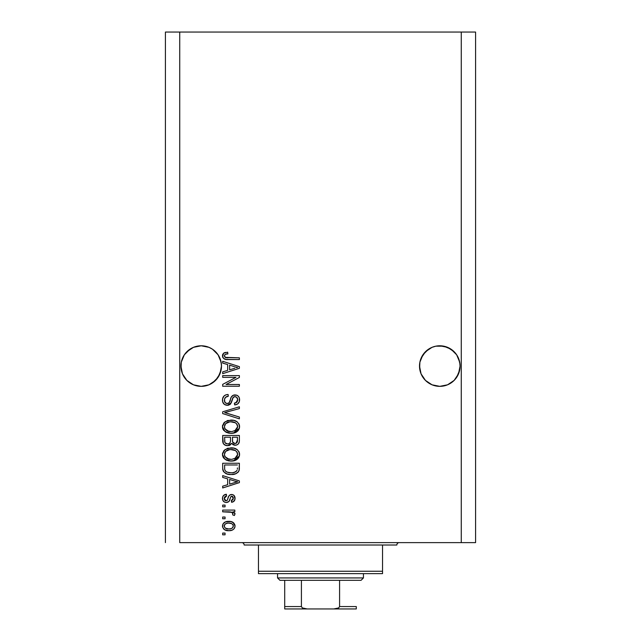 <?xml version="1.0" encoding="UTF-8"?>
<svg xmlns="http://www.w3.org/2000/svg" width="641" height="641" viewBox="0 0 641 641"><rect width="100%" height="100%" fill="white"/><g stroke="black" fill="none" stroke-linecap="round" stroke-linejoin="round"><path stroke-width="0.96" d="M221.385 364.08L221.393 364.088A20.28 20.28 0 0 0 221.385 364.08L219.943 358.311L221.097 362.117L221.49 366.259M212.475 349.209L218.068 354.802L219.943 358.311A20.28 20.28 0 0 0 219.943 358.311A20.28 20.28 0 0 0 182.469 358.319L181.315 362.117L184.344 354.802L182.469 358.311L184.344 354.802L189.944 349.209L186.868 351.733L193.446 347.334L189.944 349.209L193.446 347.334L201.21 345.787L208.966 347.334L212.475 349.209L208.966 347.334L212.475 349.209L218.068 354.802L221.097 362.117M459.974 364.08L459.974 364.088A20.28 20.28 0 0 0 459.974 364.08L458.531 358.311L459.685 362.117L460.07 366.259M451.056 349.209L456.656 354.802L458.531 358.311A20.28 20.28 0 0 0 435.84 346.18L443.748 346.18L451.056 349.209L447.554 347.334L454.132 351.733L456.656 354.802L459.685 362.117M432.034 347.334L435.84 346.18L432.034 347.334A20.28 20.28 0 0 0 421.057 358.303A20.28 20.28 0 0 0 421.057 358.319L419.903 362.117L422.932 354.802L421.057 358.311L425.456 351.733L422.932 354.802L428.525 349.209L425.456 351.733L432.034 347.334L428.525 349.209M459.974 368.054L458.531 373.831L454.132 380.409L447.554 384.808L439.79 386.347L432.034 384.808L425.456 380.409L421.057 373.831L419.903 370.025L419.615 364.08L419.51 366.067A20.28 20.28 0 0 1 439.79 345.787A20.28 20.28 0 0 1 460.07 366.067L458.531 373.831L454.132 380.409L447.554 384.808L439.79 386.347L432.034 384.808L425.456 380.409L421.057 373.831L419.51 366.075M460.07 366.067A20.28 20.28 0 0 1 439.79 386.347A20.28 20.28 0 0 1 419.51 366.067L419.615 364.064M181.026 368.054L181.315 362.117L180.93 366.067A20.28 20.28 0 0 0 201.21 386.347A20.28 20.28 0 0 0 221.49 366.067L219.943 373.831L215.544 380.409L208.966 384.808L201.21 386.347L193.446 384.808L186.868 380.409L182.469 373.831L181.315 370.025L181.026 364.08L180.93 366.067A20.28 20.28 0 0 1 201.21 345.787A20.28 20.28 0 0 1 221.49 366.067L219.943 373.831L215.544 380.409L208.966 384.808L201.21 386.347L193.446 384.808L186.868 380.409L182.469 373.831L180.93 366.075M179.736 542.623L461.264 542.623L461.264 32.05L179.736 32.05L179.736 542.623L179.736 32.05L165.418 32.05L165.418 542.623L165.418 32.05L461.264 32.05L461.264 542.623L475.582 542.623L475.582 32.05L475.582 542.623L179.736 542.623M419.615 368.054L419.903 362.117L421.057 358.311M454.132 380.409L447.554 384.808L454.132 380.409L456.656 377.341L459.685 370.025L458.531 373.831M215.544 380.409L208.966 384.808L212.475 382.933L218.068 377.341L221.097 370.025L219.943 373.831A20.28 20.28 0 0 1 197.252 385.962M222.683 377.349L235.976 377.349L222.683 377.349L222.683 375.61L239.381 375.61L239.381 377.461L226.073 384.504L239.381 384.504L239.381 386.243L222.683 386.243L222.683 384.384L235.976 377.349L222.683 384.384L222.683 386.243L239.381 386.243L239.381 384.504L226.073 384.504L239.381 377.461L239.381 375.61L222.683 375.61L222.683 377.349L222.683 375.61L239.381 375.61L239.381 377.461M227.643 405.312L224.478 404.455L222.739 402.059L222.547 398.958L224.013 396.01L225.904 394.856L228.1 394.479L228.316 396.218L225.488 397.364L224.478 399.439L224.919 402.316L226.962 403.582L229.174 402.748L231.353 396.955L233.3 395.241L236.858 395.249L238.388 396.306L239.333 397.917L239.293 401.747L237.482 404.086L234.606 404.896L234.39 403.157L236.793 402.236L237.643 399.527L236.617 397.196L234.526 396.675L232.867 397.789L230.664 403.838L227.323 405.328L231.313 402.756L233.284 397.196L234.983 396.651C236.785 396.883 237.675 397.933 237.643 399.824C237.563 401.891 236.481 403.005 234.39 403.157L234.606 404.896C237.779 404.647 239.446 402.941 239.598 399.76C239.486 396.787 237.963 395.168 235.023 394.92C232.403 395.201 230.872 396.707 230.431 399.423C230.271 401.683 229.214 403.077 227.275 403.59C225.352 403.349 224.398 402.228 224.414 400.216C224.566 397.773 225.872 396.442 228.316 396.218L228.1 394.479C224.558 394.696 222.683 396.555 222.459 400.072C222.555 403.269 224.174 405.016 227.323 405.328L225.376 404.952M227.267 413.325L239.381 417.043L239.381 418.845L222.683 413.581L222.683 411.794L239.381 406.795L239.381 408.581L224.63 412.596L239.381 417.043L239.381 418.845L239.381 417.043L224.63 412.596L239.381 408.581L239.381 406.795L222.683 411.794L222.683 413.581L222.683 411.794L239.381 406.795L239.381 408.581L226.137 412.219M222.459 426.69L223.989 422.723L227.811 420.472L233.877 420.376L237.346 421.994L239.181 424.438L239.414 428.204L237.803 430.976L234.75 432.771L230.223 433.284L226.377 432.411L223.116 429.47L222.459 426.69L225.015 431.609L231.016 433.308C235.872 433.436 238.732 431.233 239.598 426.706C238.708 422.082 235.776 419.879 230.808 420.079L225.079 421.77L222.475 426.329M222.459 454.453L223.989 450.479L227.811 448.235L233.877 448.139L237.346 449.758L239.181 452.201L239.414 455.967L237.803 458.74L234.75 460.534L230.223 461.047L226.377 460.174L223.116 457.233L222.459 454.453L225.015 459.373L231.016 461.071C235.872 461.2 238.732 458.996 239.598 454.469C238.708 449.846 235.776 447.642 230.808 447.843L225.079 449.533L222.475 454.092M222.683 477.409L227.667 478.867L222.683 477.409L222.683 475.606L239.381 480.934L239.381 482.625L222.683 487.969L222.683 486.166L227.667 484.7L227.667 478.867L227.667 484.7L222.683 486.166L222.683 487.969L239.381 482.625L239.381 480.934L222.683 475.606L222.683 477.409L222.683 475.606L239.381 480.934L239.381 482.625L222.683 487.969L222.683 486.166M225.063 534.818L222.683 534.818L222.683 533.08L225.063 533.08L225.063 534.818L225.063 533.08L222.683 533.08L222.683 534.818L222.683 533.08L225.063 533.08L225.063 534.818L222.683 534.818L225.063 534.818M228.877 530.692L224.566 529.746L222.595 527.134L223.004 523.921L225.512 521.87L230.944 521.566L233.845 523.04L234.918 524.939L234.918 527.102L233.861 528.977L232.074 530.171L228.877 530.692C232.371 530.836 234.43 529.282 235.047 526.029C234.414 522.736 232.314 521.181 228.757 521.365C225.199 521.189 223.108 522.744 222.459 526.029C223.124 529.37 225.255 530.924 228.877 530.692L228.316 530.684M225.063 518.761L222.683 518.761L222.683 517.031L225.063 517.031L225.063 518.761L225.063 517.031L222.683 517.031L222.683 518.761L222.683 517.031L225.063 517.031L225.063 518.761L222.683 518.761L225.063 518.761M231.978 512.335L222.683 511.822L222.683 510.092L234.822 510.092L234.822 511.822L232.891 511.822L234.991 513.481L234.39 515.508L232.659 514.859L232.843 513.401L232.226 512.488L228.973 511.822L231.457 512.135L232.875 513.681L232.659 514.859L234.39 515.508L235.047 513.874L232.891 511.822L234.822 511.822L234.822 510.092L222.683 510.092L222.683 511.822L222.683 510.092L234.822 510.092L234.822 511.822M225.063 506.839L222.683 506.839L222.683 505.1L225.063 505.1L225.063 506.839L225.063 505.1L222.683 505.1L222.683 506.839L222.683 505.1L225.063 505.1L225.063 506.839L222.683 506.839L225.063 506.839M226.377 502.496L224.398 502.039L222.836 500.349L222.515 497.608L223.517 495.501L226.369 494.259L226.585 495.99L224.831 496.735L224.198 498.514L224.799 500.252L226.081 500.765L227.315 500.188L228.613 496.543L229.895 494.932L232.306 494.54L234.173 495.597L234.999 499.059L233.636 501.574L231.569 502.28L231.353 500.549L232.811 499.9L233.308 498.386L232.811 496.647L231.625 496.222L230.736 496.903L229.029 501.43L226.377 502.496C228.581 502.304 229.823 501.038 230.119 498.698L230.816 496.759L231.826 496.206L233.308 498.386L231.353 500.549L231.569 502.28C233.845 501.959 234.999 500.637 235.047 498.321C235.007 495.982 233.853 494.7 231.577 494.475C229.39 494.892 228.148 496.318 227.851 498.73L227.186 500.365L226.081 500.765L224.198 498.514L226.585 495.99L226.369 494.259C223.893 494.572 222.587 495.95 222.459 498.394C222.555 500.942 223.861 502.312 226.377 502.496L225.985 502.48M222.683 468.162C223.364 472.697 226.177 474.821 231.121 474.516L226.97 473.939L223.621 471.744L222.707 468.916L222.683 463.243L239.381 463.243L239.325 469.284L238.548 471.656L235.752 473.747L231.121 474.516C234.678 474.789 237.33 473.483 239.069 470.606L239.381 463.243L222.683 463.243L222.683 468.162L222.683 463.243L239.381 463.243M222.731 441.625L222.683 440.615C222.707 443.844 224.342 445.535 227.587 445.671L224.687 444.95L223.268 443.548L222.683 435.479L239.381 435.479L239.341 441.537L238.348 443.925L236.898 444.91L234.662 445.207L233.18 444.774L231.681 443.372L230.007 445.158L227.587 445.671L231.681 443.372L235.183 445.239C237.963 444.99 239.365 443.46 239.381 440.655L239.381 435.479L222.683 435.479L222.683 440.615L222.683 435.479L239.381 435.479L239.373 441.12M222.683 363.102L227.667 364.561L222.683 363.102L222.683 361.3L239.381 366.636L239.381 368.327L222.683 373.663L222.683 371.86L227.667 370.394L227.667 364.561L227.667 370.394L222.683 371.86L222.683 373.663L239.381 368.327L239.381 366.636L222.683 361.3L222.683 363.102L222.683 361.3L239.381 366.636L239.381 368.327L222.683 373.663L222.683 371.86M222.459 355.787L222.723 354.337L223.861 353.031L227.667 352.189L227.884 353.92L225.688 354.233L224.606 355.066L224.494 356.436L225.167 357.349L239.381 357.83L239.381 359.561L226.129 359.441L223.501 358.391L222.459 355.787C223.028 358.639 224.887 359.897 228.044 359.561L239.381 359.561L239.381 357.83L225.672 357.598L224.414 355.867C224.919 354.361 226.081 353.712 227.884 353.92L227.667 352.189L223.645 353.183L222.563 356.741M475.582 32.05L461.264 32.05L475.582 32.05M222.78 524.386L223.012 523.921M223.677 523.048L224.51 522.367M225.512 521.87L227.643 521.413M228.196 521.381L229.302 521.381M231.794 521.79L232.338 521.998M233.004 522.359L235.047 526.029M235.015 526.573L234.518 528.112M234.91 527.126L234.734 527.663M234.502 528.136L233.885 528.961M233.853 528.985L233.028 529.674M225.6 530.227L225.135 530.043M224.574 529.754L223.701 529.065M222.587 527.11L222.499 526.614M235.015 525.484L234.918 524.939M232.899 524.675L231.681 523.649L228.757 523.104C231.169 522.896 232.683 523.857 233.308 525.989C232.723 528.168 231.209 529.162 228.757 528.961L231.241 528.601M225.44 528.184L228.757 528.961C226.353 529.162 224.831 528.2 224.198 526.077L225.199 528.008M225.199 524.05L227.243 523.216L225.247 524.018M225.159 524.09L224.198 526.077C224.783 523.889 226.305 522.896 228.757 523.104L226.818 523.296M232.467 527.855L233.308 525.989L232.835 524.586L233.148 525.139M231.016 528.673L232.266 528.04M232.338 527.976L233.06 527.086M234.39 515.508L232.659 514.859L232.875 513.681L232.659 514.859M231.457 512.135L230.848 511.991M222.683 511.822L228.973 511.822M224.831 494.652L223.997 495.1M224.855 494.644L225.6 494.403M226.369 494.259L226.585 495.99L225.656 496.206M224.35 497.536L224.262 499.179M225.392 500.637L226.377 500.741M224.198 498.514L224.871 500.317L226.081 500.765L227.186 500.365L227.851 498.73M228.076 498.017L228.268 497.44M228.965 495.854L229.895 494.932M229.718 495.052L230.92 494.532M232.306 494.532L233.628 495.1M234.846 499.764L234.566 500.453M234.173 501.062L232.306 502.143M231.569 502.28L231.754 500.477M232.811 499.9L233.252 497.648M233.172 497.312L232.523 496.406M231.249 496.342L230.696 496.975M230.664 497.063L230.383 497.849M230.319 498.057L230.816 496.759M229.903 499.403L229.686 500.044M229.238 501.126L229.518 500.493M224.566 502.127L223.493 501.342M224.005 501.799L222.836 500.341M230.119 498.698L230.472 497.576M231.577 494.475L230.287 494.724M226.105 496.078L226.585 495.99M234.205 482.729L229.622 484.131L237.643 481.784L234.205 482.729L237.643 481.784L234.478 481.006L237.643 481.784L236.657 482.032M229.622 479.436L234.478 481.006L229.622 479.436L229.622 484.131L229.622 479.436M239.309 469.436L239.237 469.949M238.54 471.672L237.779 472.529M236.817 473.226L234.237 474.212M233.468 474.356L232.33 474.476M232.298 474.484L231.713 474.508M230.375 474.5L231.121 474.516M230.239 474.5L229.67 474.46M229.021 474.388L228.148 474.244M226.978 473.939L226.409 473.731M223.244 471.095L222.996 470.454M222.98 470.398L222.804 469.653M222.78 469.557L222.707 468.932M226.089 473.595L228.132 474.244M239.373 468.523L239.381 467.946M237.37 469.108L237.426 467.906M236.633 470.999L234.101 472.457M232.843 472.689L235.592 471.84L237.098 470.27C235.648 472.185 233.669 473.018 231.145 472.786L232.875 472.689M226.762 471.992L229.206 472.657M224.767 469.468L224.951 470.157M224.63 464.973L237.426 464.973L224.63 464.973L224.654 468.603L224.63 464.973M228.565 472.545L231.145 472.786L227.066 472.121C225.295 471.335 224.486 469.941 224.63 467.954M225.103 470.494L226.193 471.68M226.017 471.552L228.052 472.433M227.074 448.476L227.819 448.227M232.395 447.915L233.853 448.139M236.785 449.333L237.322 449.734M238.773 451.392L239.181 452.201M239.414 452.939L239.55 453.676M239.414 455.959L239.518 455.455M239.414 455.975L233.284 460.887M232.531 460.991L231.778 461.055M231.016 461.071L230.215 461.047M229.39 460.983L227.892 460.703M226.393 460.174L225.961 459.966M223.925 458.387L222.627 455.911M222.611 455.847L222.515 455.302M222.515 453.612L223.989 450.479M222.619 453.011L222.499 453.732M235.455 460.27L237.282 459.196M237.739 458.804L238.845 457.37M236.841 456.985L237.643 454.477L236.721 451.713L235.383 450.551L230.784 449.573C234.638 449.309 236.922 450.943 237.643 454.477L234.838 458.611L235.968 457.93L232.034 459.293M224.999 456.656L227.186 458.619L231.064 459.333C227.331 459.525 225.111 457.89 224.414 454.445L224.999 456.656L228.757 459.124L227.443 458.732M227.17 450.294L229.662 449.629L225.648 451.4L224.414 454.445C225.063 451.088 227.186 449.469 230.784 449.573L228.973 449.726M237.058 452.209L236.721 451.713M224.558 455.583L224.735 456.128M224.975 452.298L224.735 452.786M224.719 452.81L224.558 453.315M239.053 442.819L238.356 443.909M238.316 443.957L236.914 444.902M236.89 444.91L236.056 445.158M234.205 445.142L232.771 444.525M232.739 444.501L233.18 444.774M229.31 445.439L228.845 445.551M226.569 445.599L225.6 445.367M225.448 445.311L223.276 443.556M230.488 440.407L230.488 440.407C230.632 442.578 229.662 443.748 227.571 443.933C229.662 443.748 230.632 442.578 230.488 440.407L230.488 437.21L230.488 440.407M230.44 441.401L230.488 440.744M225.736 443.468L227.571 443.933L225.063 442.779M237.378 441.296L237.426 440.055C237.691 442.122 236.85 443.276 234.91 443.5L236.657 442.955L237.338 441.601M232.931 442.651L234.91 443.5L232.603 441.986L232.443 437.21L237.426 437.21L237.426 440.055L237.426 437.21L232.443 437.21L232.547 441.777L234.045 443.404M236.064 443.3L237.426 440.055M224.63 437.21L230.488 437.21L224.63 437.21L224.839 442.338L224.63 437.21M224.927 442.53L225.928 443.58L227.9 443.925L229.438 443.396L230.335 442.05M224.695 441.729L224.839 442.338M232.443 440.279L232.467 441.136M234.91 443.5L235.527 443.452M227.074 420.712L227.819 420.464M232.395 420.151L233.853 420.376M236.785 421.578L237.322 421.97M238.781 423.645L239.181 424.438M239.414 425.175L239.55 425.912M239.414 428.204L239.518 427.691M239.414 428.212L233.284 433.132M232.531 433.236L231.778 433.292M231.016 433.308L230.215 433.284M229.39 433.22L227.892 432.939M226.369 432.403L225.961 432.202M223.925 430.624L223.116 429.478M223.1 429.446L222.627 428.148M222.611 428.084L222.515 427.547M222.515 425.848L223.989 422.715M222.619 425.247L222.499 425.969M235.455 432.507L237.282 431.433M237.739 431.04L238.845 429.606M236.841 429.222L237.643 426.714L236.721 423.949L235.383 422.788L230.784 421.81C234.638 421.546 236.922 423.18 237.643 426.714L234.838 430.848L235.968 430.167L232.034 431.537M224.999 428.893L227.186 430.856L231.064 431.569C227.331 431.762 225.111 430.135 224.414 426.682L224.999 428.893L228.757 431.361L227.443 430.968M227.17 422.531L229.662 421.866L225.648 423.637L224.414 426.682C225.063 423.324 227.186 421.706 230.784 421.81L228.973 421.962M237.058 424.446L236.721 423.949M224.558 427.827L224.735 428.364M224.975 424.534L224.735 425.023M224.719 425.047L224.558 425.552M222.683 413.581L239.381 418.845L222.683 413.581M224.63 412.596L225.384 412.411M222.483 399.511L222.459 400.072M222.547 398.942L222.812 397.885M224.03 395.994L224.695 395.457M225.936 394.84L226.425 394.696M228.1 394.479L228.316 396.218L226.089 396.867M226.065 396.883L225.504 397.348M224.478 399.439L224.446 400.833M224.47 400.986L224.558 401.458M226.962 403.582L227.635 403.574M227.98 403.51L229.053 402.877M229.574 402.083L229.815 401.49M229.815 401.466L230.031 400.809M231.818 396.298L232.531 395.665M232.547 395.657L233.308 395.241M233.604 395.128L234.141 394.992M234.149 394.992L235.023 394.92M236.417 395.096L236.866 395.249L236.417 395.096M238.276 396.186L239.261 397.716M239.341 397.957L239.534 398.83M239.582 399.295L239.598 399.768M239.526 400.761L239.301 401.723M239.285 401.763L238.813 402.756M237.474 404.086L236.689 404.487M236.104 404.687L235.64 404.791M234.606 404.896L234.39 403.157L235.047 403.069M235.816 402.852L237.643 399.824L237.37 398.221M237.515 398.662L237.194 397.853M235.271 396.667L234.526 396.675M234.526 396.683L234.109 396.763M234.085 396.763L233.052 397.476M232.026 400.449L232.178 399.848M230.64 403.862L230.247 404.279M230.207 404.319L229.75 404.663M228.837 405.104L228.404 405.216M224.486 404.463L223.781 403.862M223.725 403.806L222.98 402.684M222.483 400.577L222.611 401.562M223.429 396.683L222.812 397.869M222.523 401.074L222.611 401.57M232.274 399.447L232.387 399.047M237.362 395.489L236.858 395.249M230.824 398.157L230.688 398.574M239.381 384.504L239.381 386.243L222.683 386.243L222.683 384.384M235.263 366.94L237.643 367.477L236.657 367.726M234.943 368.206L229.622 369.825L229.622 365.13L234.478 366.7L229.622 365.13L229.622 369.825L234.205 368.431M224.102 352.887L225.56 352.382M227.667 352.189L227.884 353.92L227.331 353.952M226.77 354.008L225.704 354.225M225.688 354.233L225.031 354.577M224.502 355.322L224.422 355.731M224.951 357.165L226.465 357.758M226.786 357.79L227.908 357.83M239.381 357.83L239.381 359.561L228.044 359.561M225.039 359.216L224.302 358.936M222.9 357.63L222.683 357.141M225.953 357.67L225.408 357.494M226.529 528.681L229.141 528.953M231.721 528.392L232.346 527.968M233.196 526.734L233.276 525.612M229.51 523.128L227.996 523.128M224.646 524.642L224.31 525.324M224.222 525.692L224.23 526.445M229.59 472.705L230.624 472.778M231.145 472.786L231.994 472.762M234.51 472.337L235.295 472.008M235.592 471.84L236.016 471.56M237.595 455.134L237.611 453.884M237.507 453.299L237.314 452.738M231.97 449.613L229.662 449.629M224.414 454.445L224.446 455.022M229.911 459.285L231.545 459.325M224.63 440.655L224.67 441.505M237.595 427.371L237.611 426.121M237.507 425.536L237.314 424.975M231.97 421.85L229.662 421.866M224.414 426.682L224.446 427.259M229.911 431.529L231.545 431.561M236.601 367.734L237.643 367.477L236.048 367.149M435.84 346.18L439.79 345.787L447.554 347.334M419.615 364.08L419.903 362.117M193.446 347.334L201.21 345.787L208.966 347.334M181.315 362.117L182.469 358.311M193.446 384.808L189.944 382.933L193.446 384.808A20.28 20.28 0 0 1 181.315 370.025L182.469 373.831M419.903 370.025L421.057 373.831A20.28 20.28 0 0 0 432.034 384.808L428.525 382.933L432.034 384.808M451.056 382.933L447.554 384.808M435.84 385.962A20.28 20.28 0 0 0 459.685 370.025M212.475 382.933L208.966 384.808M241.769 542.623A2.388 2.388 0 0 1 244.149 545.01A2.388 2.388 0 0 0 241.769 542.623M396.851 545.01A2.388 2.388 0 0 1 399.231 542.623A2.388 2.388 0 0 0 396.851 545.01L258.467 545.01L258.467 571.251L382.533 571.251L382.533 545.01L244.149 545.01L258.467 545.01L258.467 573.639L382.533 573.639L258.467 573.639L258.467 571.251L382.533 571.251L382.533 545.01L396.851 545.01M382.533 573.639L382.533 571.251L382.533 573.639M284.708 607.356L284.708 580.321L284.708 606.562L301.414 606.562L302.328 607.916L303.882 608.573L307.215 608.95L356.292 608.95L333.785 608.95L337.126 608.573L338.672 607.916L339.586 606.562L356.292 606.562L356.292 608.95L356.292 606.562L339.586 606.562L339.586 580.321L361.059 580.321L363.447 577.934L277.553 577.934L279.941 580.321L339.586 580.321L279.941 580.321L277.553 577.934L363.447 577.934L363.447 573.639L363.447 577.934L361.059 580.321L339.586 580.321L339.586 606.562L338.672 607.916L333.785 608.95L307.215 608.95L302.328 607.916L301.414 606.562L301.414 580.321L301.414 606.562L284.708 606.562L284.708 608.95L307.215 608.95L284.708 608.95M277.553 573.639L277.553 577.934L277.553 573.639M356.292 606.562L356.292 608.87"/></g></svg>
